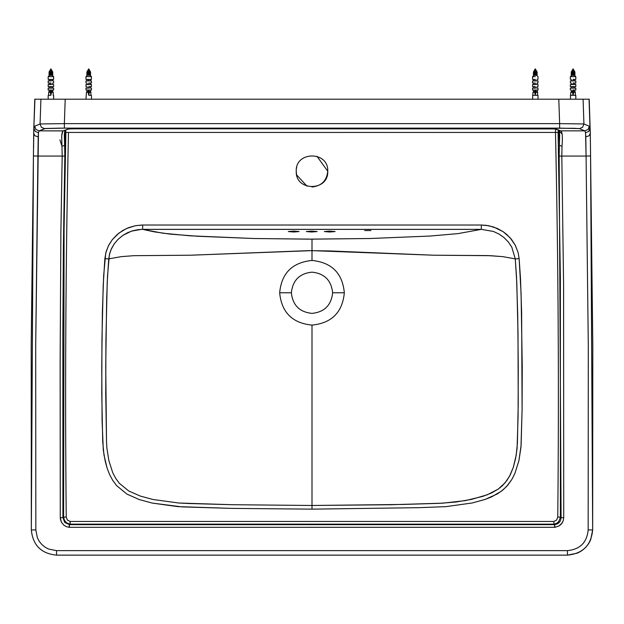 <?xml version="1.0" encoding="UTF-8"?>
<svg xmlns="http://www.w3.org/2000/svg" width="624" height="624" viewBox="0 0 624 624"><rect width="100%" height="100%" fill="white"/><g stroke="black" fill="none" stroke-linecap="round" stroke-linejoin="round"><path stroke-width="0.94" d="M575.827 99.208L575.827 95.332L570.359 95.332L575.827 95.332L575.383 95.332L575.383 92.313L570.804 92.313L575.383 92.313L574.844 91.556L571.334 91.556L573.089 91.556L571.334 91.556L570.804 92.313L573.089 92.313M570.804 92.313L570.359 99.208L569.72 99.208M573.089 90.02L575.827 90.02L573.089 90.02M575.827 90.02L575.827 88.124L570.359 88.124L573.089 88.124L570.359 88.124L573.089 87.953L571.334 87.953L571.334 86.603M573.089 87.953L573.089 86.603L575.827 86.603L573.089 86.603L573.089 87.953L574.844 87.953L571.334 87.953M573.089 86.603L570.359 86.603L573.089 86.603M573.089 91.556L574.844 91.556L573.089 91.556M573.089 84.521L575.827 84.521L570.359 84.521L573.089 84.521L570.359 84.521L573.089 84.349L571.334 84.349L571.334 83M573.089 84.349L573.089 83L573.089 84.349L574.844 84.349L571.334 84.349M573.089 83L575.827 83L573.089 83M575.827 83L575.827 80.925L570.359 80.925L573.089 80.925L570.359 80.925L573.089 80.753L571.334 80.753L571.334 79.396M573.089 80.753L573.089 79.396L573.089 80.753L574.844 80.753L571.334 80.753M573.089 79.396L575.827 79.396L573.089 79.396M573.089 76.643L575.827 76.643L570.359 76.643L573.089 76.643L570.359 76.643L571.654 75.364L573.089 75.364L571.654 75.364L573.089 75.27L571.654 75.27L573.089 75.013L571.21 75.013L573.089 74.966L571.21 74.966L573.089 74.716L571.654 74.545L573.089 74.545L571.21 74.287L573.089 74.287L571.21 74.287L573.089 74.287L573.089 75.364L571.654 75.364M575.827 79.396L575.827 76.643L574.532 75.364L573.089 75.364L574.532 75.27L571.654 75.27M573.089 75.364L574.969 74.966L571.21 74.966M573.089 75.27L574.969 74.966L571.654 74.716M574.969 74.966L571.654 74.545M573.089 74.716L574.969 74.287L571.21 74.287L573.089 73.999L571.21 73.57L573.089 73.57L571.21 73.57L573.089 73.57L573.089 74.248L571.21 74.248M573.089 74.545L574.969 74.248L571.654 73.999M574.969 74.248L571.654 73.827M574.532 73.999L573.089 73.827L574.969 73.57L573.089 73.57L574.969 73.523L571.21 73.57L573.089 73.281L571.21 72.852L573.089 72.852L571.21 72.852L573.089 72.805L571.21 72.805L573.089 72.556L571.21 72.127L573.089 72.127L571.21 72.127L573.089 72.088L571.21 72.088L573.089 71.666L571.475 71.557L574.704 71.557L573.089 71.557L573.089 68.866L573.089 71.557L571.475 71.557L573.089 68.866L574.704 71.557L573.089 71.666L573.089 73.523L571.21 73.523M573.089 73.827L574.969 73.523L571.654 73.281M574.969 73.523L571.654 73.102M573.089 73.281L574.969 72.852L573.089 72.852L574.969 72.805L571.21 72.805M573.089 73.102L574.969 72.805L571.654 72.556M574.969 72.805L571.654 72.384M573.089 72.556L574.969 72.127L573.089 72.127L574.969 72.088L571.21 72.088M573.089 72.384L574.969 72.088L571.654 71.838M574.969 72.088L571.654 71.666M573.456 90.02L573.456 94.31L572.731 94.216L572.731 90.02L572.731 93.655L573.456 93.655L573.456 90.02M572.731 94.294L573.456 94.294L572.731 94.318M572.731 93.896L573.456 94.216L572.731 93.896L573.456 93.655L572.731 93.896M88.717 75.013L90.597 75.013L86.837 75.013L90.597 74.966L86.837 75.013L90.597 74.287L86.837 74.287L88.717 74.287L87.282 74.545L86.837 74.287L87.282 73.999L88.717 73.999L87.282 73.827L88.717 73.827L86.837 73.57L90.597 73.57L86.837 73.57L90.597 72.852L86.837 72.852L88.717 72.852L86.837 72.852L88.717 72.556L87.282 72.384L90.16 72.384L86.837 72.127L90.597 72.127L86.837 72.127L90.332 71.557L88.717 71.557L88.717 68.866L88.717 71.557L87.103 71.557L88.717 71.666L87.103 71.557L88.717 68.866L90.332 71.557L88.717 71.557M88.717 75.27L86.837 75.013M88.717 74.966L86.837 74.966M91.455 79.396L88.717 79.396L91.455 79.396L91.455 76.643L88.717 76.643L91.455 76.643L90.16 75.364L88.717 75.364L90.16 75.364L90.597 75.013L90.16 74.716L88.717 74.716L90.597 74.287L88.717 74.287M88.717 74.248L90.16 73.999L87.282 73.999M88.717 73.999L90.597 73.523L86.837 73.523M88.717 73.57L86.837 73.57M90.597 73.523L88.717 73.281L90.597 73.523L88.717 73.523L90.597 72.852L88.717 72.805L90.597 72.805L88.717 72.556L90.597 72.127L88.717 72.088L90.597 72.088L88.717 72.127M90.597 72.852L86.837 72.852M88.717 73.281L87.282 73.281M53.641 79.396L50.911 79.396L50.911 80.753L49.148 80.753L52.666 80.753L50.911 80.753L50.911 79.396L53.641 79.396L53.641 76.643L48.173 76.643L53.641 76.643L48.173 76.643L49.468 75.364L52.346 75.364L49.468 75.364L52.346 75.364L49.468 75.27L50.911 75.013L49.023 75.013L50.911 74.966L49.023 74.966L50.911 74.716L49.468 74.716L50.911 74.545L49.468 74.545L50.911 74.287L49.023 74.287L50.911 74.248L49.023 74.248L50.911 73.999L49.468 73.827L50.911 73.827L49.468 73.827L50.911 73.827L50.911 75.27L52.79 75.013L49.023 74.966M52.79 75.013L49.468 74.716M52.79 74.966L49.468 74.545M50.911 74.716L52.79 74.287L49.023 74.248M52.79 74.287L49.468 73.999M52.79 74.248L50.911 73.827M52.346 73.999L52.79 73.57L50.911 73.57M52.79 73.57L49.468 73.281L52.346 73.281L50.911 72.852L49.023 72.852L50.911 72.852L50.911 73.281M49.296 71.557L52.525 71.557L50.911 71.557L50.911 68.866L50.911 71.557L49.296 71.557L50.911 68.866L52.525 71.557L49.468 71.666L50.911 71.666L49.468 71.838L50.911 72.088L49.023 72.088L50.911 72.088L49.023 72.127L50.911 72.127L49.468 72.384L50.911 72.384L49.468 72.556L50.911 72.805L49.023 72.805L52.79 72.852L49.023 72.852L52.79 72.127L49.023 72.088L49.296 71.557M52.346 73.102L50.911 72.829L52.79 72.805L50.911 72.556M49.468 72.556L50.911 72.384M52.79 72.852L52.346 72.556L52.79 72.127L50.911 72.127M52.79 72.127L49.468 71.666M50.911 71.666L52.79 72.088M89.084 90.02L89.084 94.31L88.358 94.318L89.084 94.216L88.358 94.216L89.084 93.896L88.358 93.896L88.358 90.02L88.358 93.655L89.084 93.655L89.084 90.02M88.717 95.332L91.455 95.332L88.717 95.332M86.962 90.02L86.962 91.556L90.472 91.556L86.962 91.556L86.432 92.313L91.01 92.313L86.432 92.313L85.987 99.208M85.987 90.02L91.455 90.02L85.987 90.02L85.987 88.124L88.717 88.124L85.987 88.124L88.717 87.953L86.962 87.953L86.962 86.603M88.717 88.124L85.987 88.124M88.717 87.953L88.717 86.603L91.455 86.603L88.717 86.603L88.717 87.953L90.472 87.953L86.962 87.953M88.717 84.521L91.455 84.521L85.987 84.521L88.717 84.521L85.987 84.521L88.717 84.349L86.962 84.349L86.962 83M88.717 84.349L88.717 83L91.455 83L88.717 83L88.717 84.349L90.472 84.349L86.962 84.349M88.717 80.925L91.455 80.925L85.987 80.925L88.717 80.925L85.987 80.925L88.717 80.753L86.962 80.753L86.962 79.396M88.717 80.753L88.717 79.396L85.987 79.396L88.717 79.396L88.717 80.753L90.472 80.753L86.962 80.753M91.455 76.643L85.987 76.643L88.717 76.643L85.987 76.643L87.282 75.27M50.911 87.953L52.666 87.953L50.911 87.953L50.911 86.603L48.173 86.603L53.641 86.603L50.911 86.603L50.911 87.953L49.148 87.953L50.911 87.953L49.148 87.953L49.148 86.603M50.911 84.521L48.173 84.521L50.911 84.521L48.173 84.521L50.911 84.349L49.148 84.349L49.148 83M50.911 84.349L50.911 83L50.911 84.349L52.666 84.349L49.148 84.349M50.911 83L48.173 83L50.911 83M50.911 80.925L48.173 80.925L50.911 80.925L48.173 80.925L49.148 80.753L49.148 79.396M50.911 79.396L48.173 79.396L50.911 79.396M88.717 72.088L90.597 72.088L88.717 72.088L90.332 71.557M50.911 95.332L48.173 95.332L50.911 95.332M48.617 95.332L48.617 92.313L50.911 92.313L48.617 92.313L49.148 91.556L52.666 91.556L50.911 91.556L52.666 91.556L53.196 92.313L48.617 92.313L53.196 92.313L53.196 95.332M50.544 90.02L50.544 93.655L51.269 93.655L51.269 90.02L51.269 94.31L50.544 94.318L50.544 90.02M48.173 90.02L53.641 90.02L48.173 90.02L48.173 88.124L50.911 88.124L49.148 87.953M53.641 90.02L53.641 88.124L48.173 88.124M50.544 93.896L51.269 94.216L50.544 93.896L51.269 93.655L50.544 93.896M59.912 139.87L61.979 146.258L64.623 145.275L64.303 135.151L64.873 130.143M540.977 99.208L538.013 99.208L538.013 95.332L532.545 95.332L538.013 95.332L537.568 95.332L537.568 92.313L532.99 92.313L535.283 92.313M533.52 90.02L533.52 91.556L537.038 91.556L533.52 91.556L532.99 92.313L532.545 99.208L527.179 99.208L554.182 99.208L527.179 99.208M532.545 90.02L538.013 90.02L532.545 90.02L532.545 88.124L537.038 87.953L533.52 87.953L533.52 86.603M535.283 88.124L532.545 88.124M535.283 87.953L535.283 86.603L535.283 87.953L537.038 87.953L533.52 87.953M535.283 86.603L532.545 86.603L535.283 86.603M535.283 84.521L532.545 84.521L537.038 84.349L533.52 84.349L533.52 83M535.283 84.349L535.283 83L535.283 84.349L537.038 84.349L533.52 84.349M535.283 83L532.545 83L535.283 83M538.013 86.603L538.013 84.521L537.038 84.349L537.038 83L538.013 83L538.013 80.925L532.545 80.925L535.283 80.925M535.283 80.753L535.283 79.396L535.283 80.753L533.52 80.753L535.283 80.753L533.52 80.753L533.52 79.396M535.283 79.396L532.545 79.396L535.283 79.396M535.283 76.643L532.545 76.643L535.283 76.643L532.545 76.643L533.84 75.364L535.283 75.364L533.84 75.364L535.283 75.27L533.84 75.27L535.283 75.013L533.395 75.013L535.283 74.966L533.395 74.966L535.283 74.716L533.84 74.545L535.283 74.545L533.395 74.287L537.163 74.287L533.395 74.287L535.283 74.287L535.283 75.364L533.84 75.364M538.013 79.396L538.013 76.643L536.718 75.364L533.84 75.27M536.718 75.364L535.283 75.27L537.163 75.013L535.283 75.013L537.163 74.966L533.395 74.966M535.283 75.27L537.163 74.966L533.84 74.716M537.163 74.966L533.84 74.545M535.283 74.716L537.163 74.287L535.283 74.287L537.163 74.248L533.395 74.287L535.283 73.999L533.395 73.57L537.163 73.57L533.395 73.57L537.163 74.248L533.84 73.999M535.283 74.545L535.283 73.999L536.718 73.999L533.84 73.827M536.718 73.999L535.283 73.827L537.163 73.57L535.283 73.57L537.163 73.523L533.395 73.523L537.163 73.523L533.395 72.852L535.283 72.852L533.395 72.852L535.283 72.805L533.395 72.805L535.283 72.556L533.84 72.556L535.283 72.384L533.84 72.384L535.283 72.127L533.395 72.127L535.283 72.088L533.395 72.088L535.283 71.838L533.84 71.666L535.283 71.666L533.668 71.557L536.89 71.557L535.283 71.557L535.283 68.866L535.283 71.557L533.668 71.557L535.283 68.866L536.89 71.557L535.283 71.666L535.283 73.281L536.718 73.281L533.84 73.102M535.283 73.281L536.718 73.102L535.283 72.852L537.163 72.852L533.395 72.805M536.718 73.102L535.283 72.852M537.163 72.852L533.84 72.556M537.163 72.805L533.84 72.384M536.718 72.556L535.283 72.384L537.163 72.127L535.283 72.127L537.163 72.088L533.395 72.088M535.283 72.384L533.395 72.127M535.283 72.111L533.84 71.838M537.163 72.088L533.84 71.666M535.283 71.666L536.718 71.666L535.283 71.666M534.916 94.216L535.642 94.294L534.916 94.216L534.916 90.02L534.916 94.216L535.642 94.216L534.916 94.216M535.642 90.02L535.642 94.216L534.916 93.896L535.642 93.896L534.916 93.655L535.642 93.655L535.642 90.02M48.173 95.332L48.173 99.208L42.806 99.208L96.821 99.208L44 99.208M69.81 99.208L54.28 99.208M581.194 99.208L576.467 99.208M559.603 131.578L562.123 133.942M64.412 133.037L64.623 145.275L64.997 130.502L64.826 156.117L63.375 246.48L62.837 334.542L62.923 517.655L63.609 517.109L64.085 228.563L65.887 132.374L65.575 130.572L64.997 130.502L65.59 130.322L65.887 132.374L68.492 132.436L555.493 132.444L555.563 129.137L555.493 132.444C558.308 260.66 559.065 388.877 557.762 517.085L556.639 520.018L553.839 521.469L553.972 524.144L553.839 521.469L70.161 521.469L70.169 524.144L553.831 524.144L70.169 524.144L70.161 521.469L70.028 524.144L70.161 521.469L67.361 520.026L66.238 517.085L63.609 517.109L64.412 520.315L66.651 522.873L69.857 524.113L66.651 522.873L64.412 520.315L63.609 517.109L66.238 517.085C64.943 388.877 65.692 260.66 68.492 132.436L65.887 132.374L64.085 228.563L63.609 517.109L62.923 517.655L62.837 334.542L63.375 246.48L64.826 156.117L64.623 145.275L61.979 146.258L62.182 156.062L64.826 156.117L62.182 156.062L60.879 232.783L60.138 362.435L60.278 517.655L62.923 517.655L60.278 517.655L60.395 519.145L61.425 522.241L63.929 525.244L66.495 526.703L69.373 527.327L554.627 527.327L554.635 524.659L554.627 527.327L554.627 524.659L69.373 524.659L69.373 527.327L69.373 524.659L69.108 527.311L69.358 524.667L64.732 522.444L62.923 517.655L64.732 522.444L69.358 524.667L70.028 524.144L69.365 524.659L554.627 524.659L554.892 527.311L558.932 526.016L562.115 523.021L563.191 520.829L563.722 517.655L561.077 517.655C560.789 521.68 558.644 524.02 554.642 524.667C558.644 524.02 560.789 521.68 561.077 517.655L563.722 517.655L563.589 284.466L561.818 156.062L559.174 156.117L561.077 517.655L560.391 517.109L560.36 276.666L558.098 132.374L558.41 130.572L559.003 130.502L558.394 130.315L558.098 132.374L555.493 132.444L558.098 132.374L560.36 276.666L560.391 517.109L557.762 517.085L560.391 517.109L560.368 517.616L560.391 517.109L561.077 517.655L559.174 156.117L561.818 156.062L562.021 146.258L559.377 145.275L559.174 156.117L559.377 145.275L562.021 146.258C562.786 136.672 562.333 131.539 560.664 130.861L555.766 128.996L547.209 128.755L71.206 128.825L68.32 128.973L63.196 130.907L39.164 130.861L38.462 132.748L38.204 136.851L37.924 156.062L62.182 156.062L61.955 145.907M554.143 524.113L556.507 523.38L558.574 521.781L560.368 517.616L558.574 521.781L556.507 523.38L554.143 524.113M553.839 521.469L556.639 520.018L557.762 517.085C559.065 388.877 558.308 260.66 555.493 132.444L68.492 132.436C65.692 260.66 64.943 388.877 66.238 517.085L67.361 520.026L70.161 521.469L553.839 521.469M559.127 130.143L559.697 135.151L559.377 145.275L559.003 130.502L559.377 145.275L559.588 133.037M555.134 128.918L560.664 130.861C562.333 131.539 562.786 136.672 562.021 146.258L561.818 156.062L586.076 156.062L585.796 136.851L585.538 132.748L584.836 130.861L560.664 130.861L584.836 130.861L579.431 128.606L573.94 128.287L59.631 128.146L45.388 128.489L39.164 130.861L63.336 130.861L68.32 128.973L77.828 128.755L555.188 128.926M62.813 131.243L61.651 136.009L61.909 145.205L61.714 135.213L62.299 132.272L63.196 130.907M515.276 258.898L519.137 258.609L518.138 252.634L515.229 245.138L510.042 237.697L503.155 231.699L497.289 228.431L488.849 225.755L481.33 225.022L481.346 229.359L493.451 231.465L499.036 234.07L504.091 237.635L508.381 242.042L511.789 247.182L515.276 258.898L516.797 282.867L518.006 332.826L518.216 403.775L517.405 443.352L516.22 455.083L513.31 467.337L509.504 476.284L505.073 482.82L498.178 489.138L487.328 494.77L471.557 499.387L455.988 502.016L439.6 503.334L402.581 504.457L312 505.479L312 509.145L419.32 507.663L446.082 506.633L472.36 502.944L485.183 499.411L497.297 493.958L503.006 489.918L507.811 485.113L511.735 479.622L514.847 473.569L518.903 460.699L520.97 447.314L522.093 409.57L521.633 312.476L520.517 278.78L519.137 258.609L515.276 258.898L502.796 256.643L487.89 255.59L433.462 255.208L329.417 250.934L308.599 250.645L190.577 255.208L133.637 255.684L121.204 256.643L108.724 258.898L104.863 258.609L103.194 285.659L101.946 339.862L101.782 394.079L102.703 441.511L103.974 454.943L107.063 467.992L109.473 474.295L112.632 480.215L116.633 485.636L126.945 494.107L139.207 499.543L152.178 503.069L177.731 506.618L231.91 508.388L312 509.145L312 505.479L231.988 504.707L188.846 503.513L178.846 503.022L152.966 499.496L140.369 496.096L128.77 491.01L119.332 483.304L115.674 478.312L112.772 472.805L108.88 460.676L106.868 447.931L106.517 441.363L105.737 366.982L106.665 299.333L107.523 276.19L109.356 254.81L110.986 249.74L114.325 243.75L117.92 239.483L122.842 235.396L131.43 231.153L141.25 229.382L481.346 229.359L481.33 225.022L142.67 225.022L142.654 229.359L142.67 225.022L142.015 225.03L135.439 225.701L128.56 227.659L122.78 230.474L117.203 234.499L112.164 239.85L108.654 245.357L106.088 251.8L104.863 258.609L108.724 258.898L107.219 282.516L105.924 339.901L105.737 394.064L106.517 441.363L106.868 447.931L108.88 460.676L112.772 472.805L115.674 478.312L119.332 483.304L128.77 491.01L140.369 496.096L152.966 499.496L178.846 503.022L231.988 504.707L312 505.479L312 325.104C292.313 323.146 281.541 312.367 279.669 292.773C281.486 273.234 292.266 262.462 312 260.45L312 250.63L312 260.45C292.266 262.462 281.486 273.234 279.669 292.773L291.377 292.773C292.687 305.214 299.559 312.086 312 313.396C324.441 312.086 331.313 305.214 332.623 292.773L344.331 292.773C342.506 273.226 331.726 262.454 312 260.45C331.726 262.454 342.506 273.226 344.331 292.773C342.467 312.359 331.687 323.131 312 325.104L312 505.479L391.349 504.722L442.861 503.162L465.41 500.612L482.953 496.322L491.439 493.007L498.178 489.138L502.328 485.753L507.008 480.301L510.323 474.724L513.31 467.337L515.658 458.156L517.085 448.453L518.084 416.403L518.263 366.452L517.725 314.909L516.516 276.767L515.268 258.898L511.789 247.182L508.381 242.042L504.091 237.635L499.036 234.07L493.451 231.465L481.346 229.359L142.654 229.359L162.903 233.204L190.102 235.817L253.968 238.508L308.669 239.148L370.024 238.508L430.139 236.044L458.032 233.61L481.346 229.359L458.032 233.61L430.139 236.044L370.024 238.508L312 239.148L312 250.63L433.462 255.208L490.363 255.684L502.796 256.643L515.276 258.898M296.361 173.129L296.244 171.233C295.277 191.56 328.723 191.56 327.756 171.233C326.75 180.734 321.5 185.983 312 186.989L311.938 186.989M307.039 186.186L296.696 174.993M296.681 174.923L296.361 173.144M364.666 230.545L370.968 230.545L364.666 230.545M324.324 231.551L329.722 232.011L335.127 231.551L329.722 232.011L324.324 231.551L329.722 231.083L335.127 231.551L329.722 231.083L324.324 231.551M317.117 231.551L311.719 231.083L306.314 231.551L311.719 231.083L317.117 231.551L311.719 232.011L306.314 231.551L311.719 232.011L317.117 231.551M299.114 231.551L293.709 231.083L288.311 231.551L293.709 231.083L299.114 231.551L293.709 232.011L288.311 231.551L293.709 232.011L299.114 231.551M291.377 292.773C292.687 280.34 299.559 273.46 312 272.15C324.441 273.46 331.313 280.34 332.623 292.773C331.313 280.34 324.441 273.46 312 272.15C299.559 273.46 292.687 280.34 291.377 292.773L279.669 292.773C281.541 312.367 292.313 323.146 312 325.104C331.687 323.131 342.467 312.359 344.331 292.773L332.623 292.773C331.313 305.214 324.441 312.086 312 313.396C299.559 312.086 292.687 305.214 291.377 292.773M590.031 128.443L589.048 99.208L590.031 128.443L589.875 127.647L588.728 131.438L590.031 128.443M589.157 99.208L583.081 99.208L583.924 123.958L589.329 126.22L589.875 127.647L589.329 126.22L583.924 123.958L583.081 99.208L65.2 99.208L558.8 99.208L559.619 123.193L558.8 99.208L65.2 99.208L64.366 123.63L559.634 123.63L559.619 123.193L559.634 123.63L583.924 123.958L582.652 127.234L579.431 128.606L584.836 130.861L588.058 129.488L589.329 126.22L588.058 129.488L584.836 130.861L585.538 132.748L588.728 131.438L585.538 132.748L586.076 156.062L561.818 156.062L563.589 284.466L563.722 517.655L563.191 520.829L561.202 524.199L558.932 526.016L555.001 527.303L69.373 527.327L66.495 526.703L63.929 525.244L61.425 522.241L60.278 517.655L60.138 362.435L60.879 232.783L62.182 156.062L37.924 156.062L35.701 345.985L35.833 529.932L37.409 537.857L39.32 541.429L41.886 544.565L45.014 547.139L48.586 549.05L56.534 550.633L567.466 550.633C580.039 549.409 586.942 542.506 588.167 529.932L588.299 345.985L586.076 156.062L588.299 345.985L588.167 529.932L592.667 529.932L592.8 345.977L590.577 155.945L586.076 156.062L590.569 155.945L590.288 133.286L589.048 135.806L585.796 136.851L589.048 135.806L590.288 133.286L589.212 99.208M33.712 133.286L33.719 131.173L33.712 133.286L34.952 135.806L38.204 136.851L34.952 135.806L33.712 133.286L33.431 155.945L37.924 156.062L33.431 155.945L31.2 345.977L31.333 529.932L35.833 529.932L35.701 345.985L38.462 132.748L35.272 131.438L33.969 128.443L35.272 131.438L38.462 132.748L39.164 130.861L35.942 129.488L34.671 126.22L35.942 129.488L39.164 130.861L44.569 128.606L41.348 127.234L40.076 123.958L64.366 123.63L65.2 99.208L40.919 99.208L40.076 123.958L34.671 126.22L33.969 128.443L34.671 126.22L40.076 123.958L40.919 99.208L34.952 99.208L33.719 131.173L34.843 99.208M316.961 156.281L327.756 171.233C328.723 150.907 295.277 150.907 296.244 171.233L296.244 171.187M296.548 168.16L296.72 167.388M553.972 524.144L554.635 524.659L553.972 524.144M142.67 225.022L481.33 225.022L486.361 225.35L493.724 227.042L503.155 231.699L506.797 234.507L511.571 239.507L515.338 245.341L518.138 252.634L519.137 258.609L521.079 293.428L522.241 366.436L522.093 409.57L521.095 445.567L518.903 460.699L514.847 473.569L511.735 479.622L506.633 486.455L501.626 491.033L491.47 496.961L485.183 499.411L472.36 502.944L446.082 506.633L419.32 507.663L312 509.145L231.91 508.388L182.06 506.891L152.178 503.069L139.207 499.543L126.945 494.107L116.633 485.636L112.632 480.215L109.473 474.295L107.063 467.992L105.191 461.105L103.288 450.021L102.086 420.475L101.759 366.967L102.375 312L103.67 275.519L105.737 253.118L108.389 245.879L112.164 239.85L118.934 233.087L126.547 228.501L135.439 225.701L142.67 225.022M296.244 171.233C295.277 150.907 328.723 150.907 327.756 171.233C328.723 191.56 295.277 191.56 296.244 171.233M312 239.148L253.968 238.508L197.691 236.254L170.282 234.125L154.206 231.839L142.654 229.359L138.427 229.601L132.772 230.74L127.663 232.651L122.842 235.396L117.92 239.483L114.325 243.75L111.571 248.446L109.863 252.884L108.724 258.898L121.204 256.643L133.637 255.684L190.577 255.208L312 250.63L312 239.148M586.31 99.208L581.81 99.208L586.31 99.208M42.19 99.208L37.69 99.208L42.19 99.208M34.952 99.208L589.048 99.208M312 272.15C324.441 273.46 331.313 280.34 332.623 292.773M559.634 123.63L64.366 123.63L64.366 128.131L559.634 128.131L559.634 123.63L559.634 128.131L579.431 128.606L582.652 127.234L583.924 123.958L559.634 123.63M40.076 123.958L41.348 127.234L44.569 128.606L64.366 128.131L64.366 123.63L40.076 123.958M592.667 529.932L590.577 155.945L592.8 345.977L592.667 529.932L588.167 529.932C586.942 542.506 580.039 549.409 567.466 550.633L567.466 555.134L577.138 553.199C583.471 550.462 588.011 545.922 590.741 539.581L592.667 529.932C591.178 545.243 582.777 553.644 567.466 555.134L567.466 550.633L56.534 550.633L48.586 549.05L45.014 547.139L41.886 544.565L39.32 541.429L37.409 537.857L35.833 529.932L31.333 529.932C32.83 545.236 41.231 553.636 56.534 555.134L56.534 550.633L56.534 555.134L567.466 555.134L56.534 555.134C41.223 553.644 32.822 545.243 31.333 529.932L31.2 345.977L33.431 155.945L31.333 529.932M590.577 155.945L590.288 133.286M33.602 147.904L33.719 134.316M590.741 539.581C588.011 545.922 583.471 550.462 577.138 553.199M570.359 90.02L570.359 88.124M575.827 88.124L574.844 87.953L574.844 86.603M571.334 91.556L571.334 90.02M574.844 91.556L574.844 90.02M570.359 86.603L570.359 84.521M575.827 86.603L575.827 84.521L574.844 84.349L574.844 83M570.359 83L570.359 80.925M575.827 80.925L574.844 80.753L574.844 79.396M570.359 79.396L570.359 76.643M49.468 73.827L49.023 73.57L49.468 73.281M49.468 73.102L49.023 72.852M49.468 72.384L49.023 72.088M91.455 90.02L91.455 88.124L90.472 87.953L90.472 86.603M85.987 86.603L85.987 84.521M91.455 86.603L91.455 84.521L90.472 84.349L90.472 83M91.01 95.332L90.472 90.02M85.987 83L85.987 80.925M91.455 83L91.455 80.925L90.472 80.753L90.472 79.396M85.987 79.396L85.987 76.643M48.173 86.603L48.173 84.521M53.641 86.603L53.641 84.521L52.666 84.349L52.666 83M48.173 83L48.173 80.925M53.641 83L53.641 80.925L52.666 80.753L52.666 79.396M48.173 79.396L48.173 76.643M53.641 76.643L52.346 75.364M49.148 91.556L49.148 90.02M52.666 91.556L52.666 90.02M53.641 88.124L52.666 87.953L52.666 86.603M91.455 99.208L91.455 95.332M53.641 99.208L53.641 95.332M537.038 90.02L537.568 92.313M538.013 90.02L538.013 88.124L537.038 87.953L537.038 86.603M532.545 86.603L532.545 84.521M532.545 83L532.545 80.925L533.52 80.753M538.013 80.925L537.038 80.753L537.038 79.396M532.545 79.396L532.545 76.643M533.395 73.57L533.84 73.281M558.971 130.112L559.697 135.151M560.126 130.806L554.728 128.786L545.867 128.755L69.272 128.786L63.874 130.806M64.303 135.151L65.029 130.112M33.719 131.173L34.788 99.208M33.704 133.458L33.423 155.945M590.281 131.173L590.296 133.458"/></g></svg>
